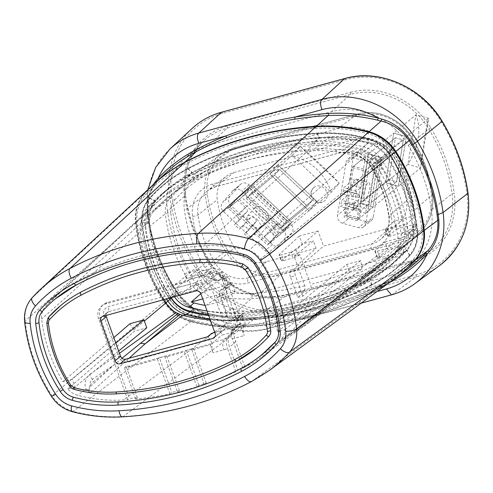 <?xml version="1.0" encoding="UTF-8"?>
<svg xmlns="http://www.w3.org/2000/svg" width="493" height="493" viewBox="0 0 493 493"><rect width="100%" height="100%" fill="white"/><g stroke="black" fill="none" stroke-linecap="round" stroke-linejoin="round"><path stroke-width="0.37" stroke-dasharray="2.46 1.85" d="M237.897 197.896L252.73 185.651L291.825 222.392L283.746 231.556L244.651 194.815L252.73 185.651L291.825 222.392L283.746 231.556L268.913 243.801L276.992 234.637L237.897 197.896L229.818 207.06L268.913 243.801M353.641 166.246L368.474 154.001L381.114 157.501L373.109 207.115L360.469 203.621L368.474 154.001L381.114 157.501L366.281 169.746L353.641 166.246L345.636 215.866L358.275 219.367L366.281 169.746M326.822 192.06A8.535 7.617 50.5 0 1 324.776 200.688A8.535 7.617 50.5 0 1 311.866 196.152A8.535 7.617 50.5 0 1 313.912 187.525A8.535 7.617 50.5 0 1 326.822 192.06M261.259 292.343L384.466 258.652A50.44 45.023 50.5 0 0 401.487 249.236A50.44 45.023 50.5 0 0 414.428 210.332A139.994 124.957 50.5 0 0 407.169 181.067A139.994 124.957 50.5 0 0 393.944 153.428A50.44 45.023 50.5 0 0 337.674 128.685L214.467 162.376A50.44 45.023 50.5 0 0 201.039 168.828A50.44 45.023 50.5 0 0 184.499 210.696A139.994 124.957 50.5 0 0 191.765 239.968A139.994 124.957 50.5 0 0 204.989 267.607A50.44 45.023 50.5 0 0 261.259 292.343L280.073 275.063A1.707 0.715 74.7 0 0 280.079 273.005A47.279 42.201 -129.5 0 1 227.341 249.815L225.424 251.036A48.986 43.723 -129.5 0 0 280.073 275.063L403.28 241.373A48.986 43.723 -129.5 0 0 419.814 232.228A48.986 43.723 -129.5 0 0 432.386 194.445A138.545 123.663 -129.5 0 0 425.194 165.482A138.545 123.663 -129.5 0 0 412.105 138.126A48.986 43.723 -129.5 0 0 357.462 114.099L234.255 147.789A48.986 43.723 -129.5 0 0 221.215 154.056A48.986 43.723 -129.5 0 0 205.15 194.717L184.499 210.696M167.484 211.257A68.78 61.391 -129.5 0 1 185.128 158.216A68.78 61.391 -129.5 0 1 208.342 145.367L331.549 111.677A68.78 61.391 -129.5 0 1 408.278 145.41A158.333 141.325 -129.5 0 1 423.234 176.673A158.333 141.325 -129.5 0 1 431.449 209.778A68.78 61.391 -129.5 0 1 408.894 266.867L429.064 252.102A70.234 62.685 50.5 0 1 410.373 261.08L287.166 294.771A70.234 62.685 50.5 0 1 208.822 260.322A159.787 142.625 50.5 0 1 193.724 228.777A159.787 142.625 50.5 0 1 185.436 195.364L167.484 211.257A158.333 141.325 -129.5 0 0 175.699 244.362A158.333 141.325 -129.5 0 0 190.655 275.618A68.78 61.391 -129.5 0 0 267.379 309.351L390.585 275.661A68.78 61.391 -129.5 0 0 408.894 266.867M389.069 282.736A386.635 345.1 -129.5 0 1 359.311 296.379C335.012 305.45 316.888 310.436 290.513 315.187A1.707 0.684 81 0 0 289.662 313.992A1.707 0.684 81 0 0 289.52 314.053C313.289 310.233 336.115 303.99 358.004 295.325A1.707 0.739 -111.7 0 1 358.091 295.282A1.707 0.739 -111.7 0 1 359.311 296.379L377.071 291.523M206.832 313.147A180.136 160.786 -129.5 0 0 256.003 317.671A1.707 0.647 -93.3 0 1 256.15 317.615C239.832 318.546 223.446 317.036 207.011 313.092A1.707 0.493 -76.4 0 0 206.826 313.147L203.073 312.18C191.993 308.71 183.088 301.802 176.358 291.455L173.524 286.988A171.65 153.212 -129.5 0 1 148.405 217.21L147.789 212.107C146.575 200.38 149.434 190.501 156.38 182.49L158.832 179.84M207.017 313.092A1.707 0.493 -76.4 0 1 207.208 314.257A181.837 162.308 -129.5 0 0 256.847 318.829A386.635 345.1 -129.5 0 0 290.513 315.187L263.311 322.632L268.223 328.572L292.836 310.621L416.043 276.93A87.298 77.919 -129.5 0 0 439.275 265.77M358.004 295.325A384.928 343.578 -129.5 0 0 387.899 281.608L375.555 290.654A384.029 342.783 50.5 0 1 243.961 326.637A179.236 159.985 50.5 0 1 191.278 321.19A42.706 38.121 50.5 0 1 164.477 301.42A170.701 152.368 50.5 0 1 136.074 222.516L147.789 212.107L147.641 211.774L148.239 216.852A172.316 153.81 -129.5 0 0 173.456 286.901L176.291 291.351C183.532 302.184 192.59 309.462 203.473 313.178L207.208 314.257A77.019 68.743 50.5 0 0 215.57 318.527A77.019 68.743 50.5 0 0 263.311 322.632M203.473 313.178L203.27 312.131L198.057 310.288L192.652 307.447L179.649 295.689L173.524 286.988M147.789 212.107L148.208 197.527L152.947 184.937M242.309 320.542A377.157 336.645 -129.5 0 0 371.549 285.207A172.365 153.853 -129.5 0 0 395.3 269.431A172.365 153.853 -129.5 0 0 409.695 255.682A35.841 31.99 -129.5 0 0 417.275 230.866A163.836 146.236 -129.5 0 0 390.012 155.141A35.841 31.99 -129.5 0 0 367.519 138.545A172.365 153.853 -129.5 0 0 316.863 133.307A377.157 336.645 -129.5 0 0 187.623 168.643A172.365 153.853 -129.5 0 0 163.873 184.425A172.365 153.853 -129.5 0 0 149.478 198.168A35.841 31.99 -129.5 0 0 141.892 222.984A163.836 146.236 -129.5 0 0 169.154 298.715A35.841 31.99 -129.5 0 0 191.648 315.304A172.365 153.853 -129.5 0 0 242.309 320.542L242.605 320.302A172.365 153.853 50.5 0 1 191.943 315.058A35.841 31.99 50.5 0 1 169.456 298.468A163.836 146.236 50.5 0 1 142.194 222.737A35.841 31.99 50.5 0 1 149.773 197.927A172.365 153.853 50.5 0 1 164.169 184.179A172.365 153.853 50.5 0 1 187.919 168.403A377.157 336.645 50.5 0 1 317.159 133.061A172.365 153.853 50.5 0 1 367.821 138.305A35.841 31.99 50.5 0 1 390.308 154.894A163.836 146.236 50.5 0 1 417.577 230.619A35.841 31.99 50.5 0 1 409.991 255.436A172.365 153.853 50.5 0 1 395.596 269.184A172.365 153.853 50.5 0 1 371.845 284.96A377.157 336.645 50.5 0 1 242.605 320.302L242.79 313.203A370.761 330.939 -129.5 0 0 369.836 278.465A165.968 148.14 -129.5 0 0 392.705 263.274A165.968 148.14 -129.5 0 0 406.565 250.031A29.438 26.277 -129.5 0 0 412.795 229.652A157.433 140.523 -129.5 0 0 386.592 156.879A29.438 26.277 -129.5 0 0 368.123 143.253A165.968 148.14 -129.5 0 0 319.341 138.206A370.761 330.939 -129.5 0 0 192.295 172.944A165.968 148.14 -129.5 0 0 169.426 188.135A165.968 148.14 -129.5 0 0 155.566 201.378A29.438 26.277 -129.5 0 0 149.336 221.758A157.433 140.523 -129.5 0 0 175.533 294.531A29.438 26.277 -129.5 0 0 194.008 308.156A165.968 148.14 -129.5 0 0 242.79 313.203L238.347 316.876A165.968 148.14 50.5 0 1 208.755 315.674M170.794 297.747A157.433 140.523 50.5 0 1 144.887 225.43A29.438 26.277 50.5 0 1 151.117 205.045A165.968 148.14 50.5 0 1 164.976 191.808A165.968 148.14 50.5 0 1 187.851 176.617L192.295 172.944L187.919 168.403L187.623 168.643M398.812 253.137L402.122 253.704A165.968 148.14 50.5 0 1 388.262 266.941A165.968 148.14 50.5 0 1 365.387 282.132A370.761 330.939 50.5 0 1 304.255 306.141A370.761 330.939 50.5 0 1 238.347 316.876L236.48 315.649A163.405 145.854 50.5 0 1 208.373 314.608M171.176 297.643A154.876 138.243 50.5 0 1 145.792 226.706A26.881 23.991 50.5 0 1 151.443 208.077A163.405 145.854 50.5 0 1 187.71 180.013A368.203 328.652 50.5 0 1 248.349 156.207A368.203 328.652 50.5 0 1 313.727 145.552A163.405 145.854 50.5 0 1 361.893 150.531A26.881 23.991 50.5 0 1 378.741 163.01A154.876 138.243 50.5 0 1 404.476 234.489A26.881 23.991 50.5 0 1 398.825 253.119A163.405 145.854 50.5 0 1 362.601 281.164A368.203 328.652 50.5 0 1 301.919 304.994A368.203 328.652 50.5 0 1 236.492 315.649M207.072 310.991A159.794 142.625 -129.5 0 0 235.894 312.192A364.586 325.423 -129.5 0 0 360.827 278.027A159.794 142.625 -129.5 0 0 386.586 260.193A159.794 142.625 -129.5 0 0 396.187 250.66A23.263 20.761 -129.5 0 0 401.111 234.551A151.259 135.008 -129.5 0 0 392.705 198.451A151.259 135.008 -129.5 0 0 375.937 164.637A23.263 20.761 -129.5 0 0 361.338 153.865A159.794 142.625 -129.5 0 0 314.374 149.009A364.586 325.423 -129.5 0 0 189.448 183.168A159.794 142.625 -129.5 0 0 171.287 194.729A159.794 142.625 -129.5 0 0 154.087 210.542A23.263 20.761 -129.5 0 0 149.163 226.651A151.259 135.008 -129.5 0 0 157.569 262.751A151.259 135.008 -129.5 0 0 174.331 296.564A23.263 20.761 -129.5 0 0 174.454 296.749M316.863 133.307L317.159 133.061L319.341 138.206L314.891 141.873A165.968 148.14 50.5 0 1 363.674 146.92A29.438 26.277 50.5 0 1 382.149 160.552A157.433 140.523 50.5 0 1 408.346 233.325A29.438 26.277 50.5 0 1 402.115 253.704L406.565 250.031L409.991 255.436L409.695 255.682M187.845 176.617A370.761 330.939 50.5 0 1 248.977 152.608A370.761 330.939 50.5 0 1 314.891 141.879M297.821 297.39A364.179 325.066 50.5 0 0 302.819 296.17L310.467 289.594C311.299 288.59 311.329 286.864 310.565 284.418L304.508 267.6L304.606 262.418L323.525 246.136L389.618 228.062A28.545 25.482 50.5 0 0 398.923 223.027L381.114 238.926A29.469 26.308 -129.5 0 0 389.014 215.897A119.029 106.242 -129.5 0 0 382.839 191.007A119.029 106.242 -129.5 0 0 371.593 167.509A29.469 26.308 -129.5 0 0 338.716 153.052L215.509 186.742A29.469 26.308 -129.5 0 0 207.3 190.785A29.469 26.308 -129.5 0 0 198.001 214.979A119.029 106.242 -129.5 0 0 204.176 239.863A119.029 106.242 -129.5 0 0 215.416 263.361A29.469 26.308 -129.5 0 0 248.299 277.818L298.746 264.02L316.05 248.176L313.443 240.935L294.105 256.181L297.575 265.813L290.482 271.846L295.553 270.454C294.697 271.446 294.66 273.177 295.43 275.655L290.488 277.011L297.821 297.39L304.81 290.975A363.809 324.733 50.5 0 1 251.227 298.69A159.017 141.935 50.5 0 1 218.454 296.866C219.028 296.324 222.904 295.017 230.083 292.959L235.253 291.542L224.21 299.781L218.991 301.938L216.538 295.128L221.708 292.836L224.21 299.781M302.819 296.17L295.43 275.655M294.105 256.181L299.83 254.616L303.3 264.242L295.553 270.454M299.83 254.616L298.228 255.805L293.008 257.962L290.925 252.176L296.096 249.883L318.071 230.977L323.525 246.136M290.488 277.011C289.705 274.533 289.705 272.814 290.482 271.846M304.81 290.975L304.779 285.829L298.776 269.166L298.746 264.02M218.454 296.866L205.747 305.555L218.991 301.938M216.538 295.128L202.722 298.906M235.253 291.542L232.406 283.629L206 290.987L200.824 293.662M232.406 283.629L221.708 292.836M205.747 305.555A159.541 142.403 50.5 0 1 205.07 305.432M197.995 291.006A22.487 20.071 50.5 0 1 192.116 285.817L180.863 294.105A23.011 20.54 50.5 0 1 179.569 292.281A151.006 134.786 50.5 0 1 176.777 287.813L187.383 278.631A150.482 134.318 50.5 0 1 173.702 249.803A150.482 134.318 50.5 0 1 165.34 213.888A22.487 20.071 50.5 0 1 170.097 198.322A159.017 141.935 50.5 0 1 187.217 182.589A159.017 141.935 50.5 0 1 205.285 171.083A363.809 324.733 50.5 0 1 329.953 136.992A159.017 141.935 50.5 0 1 376.689 141.83A22.487 20.071 50.5 0 1 390.801 152.238A150.482 134.318 50.5 0 1 407.477 185.879A150.482 134.318 50.5 0 1 415.143 216.353L415.389 215.952C411.994 193.201 403.896 171.86 391.091 151.918L375.937 164.637M180.863 294.105L198.057 289.403L195.629 282.655L176.777 287.813M192.116 285.817L197.736 283.549L214.319 279.013L203.276 287.246L198.057 289.403M195.629 282.655L200.799 280.363L203.276 287.246M214.319 279.013L211.491 271.162L192.634 276.32L187.383 278.631M211.491 271.162L200.799 280.363M402.689 244.226A23.011 20.54 50.5 0 1 401.049 246.321A159.541 142.403 50.5 0 1 393.137 254.314L401.598 246.79C402.608 246.124 399.718 246.673 392.933 248.429L387.763 249.84L384.916 241.927L375.136 250.882C374.514 251.584 375.284 251.67 377.441 251.128L402.689 244.226L412.894 235.056L415.969 224.605C416.64 223.988 415.753 223.988 413.313 224.598L396.729 229.134L393.907 221.283L412.764 216.125C414.983 215.57 415.778 215.644 415.143 216.353L406.682 224.05A150.932 134.718 50.5 0 1 407.335 229.165A22.937 20.472 50.5 0 1 407.464 231.402L390.302 236.092C388.151 236.64 387.399 236.603 388.046 235.981L385.52 228.955L385.279 229.387M384.916 241.927L410.872 234.964C412.733 234.668 413.368 234.742 412.77 235.192A22.487 20.071 50.5 0 0 415.969 224.605L407.464 231.402M304.508 267.6L371.469 249.285A33.74 30.116 -129.5 0 0 391.51 216.969A123.293 110.05 -129.5 0 0 373.466 166.85A33.74 30.116 -129.5 0 0 335.832 150.303L212.625 183.988A33.74 30.116 -129.5 0 0 192.584 216.31A123.293 110.05 -129.5 0 0 210.628 266.43A4.264 0.308 -31.3 0 0 215.416 263.361L234.563 247.751A28.545 25.482 50.5 0 0 266.411 261.752L316.05 248.176M234.563 247.751A118.104 105.416 50.5 0 1 223.409 224.432A118.104 105.416 50.5 0 1 217.277 199.739A28.545 25.482 50.5 0 1 226.287 176.309A28.545 25.482 50.5 0 1 234.237 172.396L357.443 138.706A28.545 25.482 50.5 0 1 389.291 152.707A118.104 105.416 50.5 0 1 400.445 176.026A118.104 105.416 50.5 0 1 406.577 200.719A28.545 25.482 50.5 0 1 398.923 223.027M318.071 230.977L299.38 236.085L302.227 243.998L313.443 240.935M290.697 223.951L249.119 184.881A6.828 6.095 -129.5 0 0 240.738 184.197A6.828 6.095 -129.5 0 0 240.116 184.795L230.015 196.251A6.828 6.095 -129.5 0 0 230.94 205.501L272.518 244.571A6.828 6.095 -129.5 0 0 280.905 245.255A6.828 6.095 -129.5 0 0 281.521 244.657L291.622 233.201A6.828 6.095 -129.5 0 0 290.697 223.951L283.284 230.077A6.828 6.095 50.5 0 1 284.208 239.321L274.108 250.777A6.828 6.095 50.5 0 1 273.486 251.375A6.828 6.095 50.5 0 1 265.105 250.697L223.526 211.62A6.828 6.095 50.5 0 1 222.602 202.376L232.702 190.92A6.828 6.095 50.5 0 1 233.318 190.323A6.828 6.095 50.5 0 1 241.706 191.001L283.284 230.077M353.413 156.361L344.903 209.131A6.828 6.095 -129.5 0 0 350.203 217.179L366.003 221.554A6.828 6.095 -129.5 0 0 371.365 220.519A6.828 6.095 -129.5 0 0 373.337 217L381.847 164.231A6.828 6.095 -129.5 0 0 376.547 156.182L360.747 151.807A6.828 6.095 -129.5 0 0 355.385 152.848A6.828 6.095 -129.5 0 0 353.413 156.361L345.994 162.487A6.828 6.095 50.5 0 1 347.972 158.968A6.828 6.095 50.5 0 1 353.333 157.933L369.128 162.308A6.828 6.095 50.5 0 1 374.433 170.356L365.917 223.126A6.828 6.095 50.5 0 1 363.945 226.638A6.828 6.095 50.5 0 1 358.584 227.68L342.789 223.304A6.828 6.095 50.5 0 1 337.483 215.256L345.994 162.487M299.38 236.085L279.291 254.48L279.05 254.912L281.164 260.785M279.291 254.48C278.668 255.183 279.439 255.269 281.595 254.727L283.678 260.514C281.521 261.062 280.77 261.025 281.423 260.403L279.291 254.48M290.925 252.176L281.595 254.727M281.164 260.779L302.227 243.998M283.678 260.514L293.008 257.962M303.3 264.242L297.575 265.813M229.818 207.06L269.868 173.998L308.963 210.733L331.216 192.369L339.301 183.205L317.048 201.569L308.963 210.733L269.868 173.998L277.947 164.835L317.048 201.569L308.963 210.733L283.746 231.556L244.651 194.815L252.73 185.651L277.947 164.835L317.048 201.569L276.992 234.637M358.275 219.367L398.332 186.299L406.337 136.678L381.114 157.501L373.109 207.115L360.469 203.621L345.636 215.866M393.907 221.283L385.52 228.955C384.897 229.664 385.668 229.744 387.825 229.208L406.682 224.05M385.273 229.381L387.788 236.363L396.729 229.134M375.136 250.882L374.896 251.307L377.379 258.209L377.638 257.827L375.136 250.882M393.137 254.314L379.893 257.938C377.737 258.486 376.985 258.449 377.638 257.827L387.763 249.84M363.477 200.337L371.377 202.524L396.594 181.707L388.7 179.52L395.429 137.775L403.329 139.963L396.594 181.707L368.407 204.971L375.142 163.232L367.242 161.045L395.429 137.775L370.212 158.592L363.477 200.337L388.7 179.52L360.512 202.789L367.242 161.045M360.469 203.621L368.474 154.001L393.697 133.184L385.692 182.798L398.332 186.299L385.692 182.798L393.697 133.184L415.95 114.814L407.945 164.434L360.469 203.621M371.377 202.524L378.106 160.78L370.212 158.592M406.337 136.678L393.697 133.184L406.337 136.678L398.332 186.299L420.584 167.928L428.59 118.314L415.95 114.814C421.564 129.221 418.896 145.762 407.945 164.434L420.584 167.928C422.988 146.896 425.656 130.355 428.59 118.314L406.337 136.678M378.106 160.78L403.329 139.963L395.429 137.775L388.7 179.52L396.594 181.707L403.329 139.963L375.142 163.232M282.156 226.922L287.209 221.191L312.426 200.374L279.537 169.463L274.49 175.194L307.379 206.099L312.426 200.374L284.239 223.643L251.35 192.732L246.303 198.463L274.49 175.194L249.267 196.011L282.156 226.922L307.379 206.099L279.192 229.368L246.303 198.463M287.209 221.191L254.32 190.286L249.267 196.011M254.32 190.286L279.537 169.463L274.49 175.194L307.379 206.099L312.426 200.374L279.537 169.463L251.35 192.732M366.965 205.365L365.695 213.241L370.144 209.568L378.149 159.948L365.51 156.447L357.505 206.068L353.056 209.741L354.325 201.865L348.391 206.764L361.03 210.264L366.965 205.365L354.325 201.865M362.953 182.392L364.795 170.972L352.156 167.472L350.313 178.891L362.953 182.392A4.264 1.189 105.5 0 1 360.833 187.556L356.384 191.229L355.367 197.527L342.727 194.026L346.289 191.087A3.414 0.949 -74.5 0 1 346.69 190.951L359.329 194.452A3.414 0.949 105.5 0 1 359.607 196.756A3.414 0.949 105.5 0 1 357.912 200.891L354.35 203.831L353.333 210.129L340.694 206.629L345.149 202.956A4.264 1.189 -74.5 0 1 345.648 202.783L358.288 206.284A4.264 1.189 105.5 0 1 358.633 209.168L356.79 220.587L359.761 218.14L361.03 210.264M358.288 206.284A4.264 1.189 105.5 0 0 357.782 206.456L353.333 210.129M359.329 194.452A3.414 0.949 105.5 0 0 358.929 194.587L355.367 197.527M364.795 170.972L378.149 159.948M363.76 193.33A8.535 2.373 105.5 0 0 364.45 199.104A8.535 2.373 105.5 0 0 369.695 188.431A8.535 2.373 105.5 0 0 369.004 182.656A8.535 2.373 105.5 0 0 363.76 193.33M370.144 209.568L357.505 206.068M368.407 204.971L360.512 202.789M352.156 167.472L365.51 156.447M350.313 178.891A4.264 1.189 -74.5 0 1 348.194 184.055L343.744 187.728L342.727 194.026M356.384 191.229L343.744 187.728M346.69 190.951A3.414 0.949 -74.5 0 1 346.967 193.262A3.414 0.949 -74.5 0 1 345.273 197.391L341.711 200.331L340.694 206.629M354.35 203.831L341.711 200.331M345.648 202.783A4.264 1.189 -74.5 0 1 345.994 205.667L344.151 217.093L356.79 220.587M359.761 218.14L347.121 214.64L344.151 217.093M347.121 214.64L348.391 206.764M365.695 213.241L353.056 209.741M357.055 184.93A8.535 2.373 -74.5 0 1 351.811 195.604A8.535 2.373 -74.5 0 1 351.121 189.83A8.535 2.373 -74.5 0 1 356.365 179.156A8.535 2.373 -74.5 0 1 357.055 184.93M278.2 222.682L284.406 228.512L288.861 224.839L249.766 188.098L241.681 197.262L280.776 234.002L276.326 237.675L270.121 231.846L264.186 236.745L272.265 227.581L278.2 222.682L270.121 231.846M245.409 207.578L236.412 199.123L228.333 208.286L237.33 216.741L245.409 207.578A4.264 1.904 41.4 0 1 247.129 211.62A4.264 1.904 41.4 0 1 247.03 211.719L242.581 215.392L247.541 220.057L239.462 229.22L243.024 226.281A3.414 1.522 -138.6 0 1 246.691 227.637A3.414 1.522 -138.6 0 1 248.065 230.872L256.144 221.708A3.414 1.522 41.4 0 1 256.07 221.782L252.508 224.722L257.469 229.387L261.925 225.714A4.264 1.904 41.4 0 1 266.51 227.402L275.507 235.864L278.471 233.411L272.265 227.581M256.144 221.708A3.414 1.522 41.4 0 0 254.77 218.473A3.414 1.522 41.4 0 0 251.103 217.117L247.541 220.057M236.412 199.123L249.766 188.098M258.924 215.04A8.535 3.808 41.4 0 0 268.297 218.233A8.535 3.808 41.4 0 0 264.858 210.141A8.535 3.808 41.4 0 0 255.491 206.949A8.535 3.808 41.4 0 0 258.924 215.04M288.861 224.839L280.776 234.002M284.239 223.643L279.192 229.368M228.333 208.286L241.681 197.262M237.33 216.741A4.264 1.904 -138.6 0 1 239.05 220.79A4.264 1.904 -138.6 0 1 238.951 220.882L234.502 224.555L239.462 229.22M242.581 215.392L234.502 224.555M248.065 230.872A3.414 1.522 -138.6 0 1 247.985 230.946L244.429 233.885L249.39 238.55L253.846 234.878A4.264 1.904 -138.6 0 1 258.431 236.566L267.428 245.027L275.507 235.864M252.508 224.722L244.429 233.885M257.469 229.387L249.39 238.55M278.471 233.411L270.392 242.574L267.428 245.027M270.392 242.574L264.186 236.745M284.406 228.512L276.326 237.675M256.779 219.305A8.535 3.808 -138.6 0 1 260.212 227.402A8.535 3.808 -138.6 0 1 250.845 224.204A8.535 3.808 -138.6 0 1 247.412 216.113A8.535 3.808 -138.6 0 1 256.779 219.305M277.947 164.835L269.868 173.998L292.121 155.628L331.216 192.369C324.93 173.709 311.896 161.464 292.121 155.628L300.206 146.464C314.516 158.493 327.549 170.744 339.301 183.205L300.206 146.464L277.947 164.835M153.286 184.622A179.193 159.948 -129.5 0 0 144.566 193.453A42.663 38.084 -129.5 0 0 135.532 222.99A170.658 152.331 -129.5 0 0 145.016 263.724A170.658 152.331 -129.5 0 0 163.935 301.876A42.663 38.084 -129.5 0 0 190.705 321.627A179.193 159.948 -129.5 0 0 243.376 327.075A383.985 342.74 -129.5 0 0 374.951 291.092A179.193 159.948 -129.5 0 0 393.1 279.784M371.26 284.88A376.732 336.269 50.5 0 1 309.222 309.234A376.732 336.269 50.5 0 1 242.328 320.136A171.94 153.471 50.5 0 1 191.66 314.898A35.416 31.607 50.5 0 1 169.463 298.481A163.411 145.86 50.5 0 1 142.292 223.033A35.416 31.607 50.5 0 1 149.755 198.5A171.94 153.471 50.5 0 1 187.913 168.976A376.732 336.269 50.5 0 1 249.951 144.615A376.732 336.269 50.5 0 1 316.845 133.72A171.94 153.471 50.5 0 1 367.513 138.958A35.416 31.607 50.5 0 1 389.716 155.375A163.411 145.86 50.5 0 1 416.875 230.816A35.416 31.607 50.5 0 1 409.418 255.349A171.94 153.471 50.5 0 1 371.26 284.874M142.292 223.015L149.237 221.511A29.863 26.659 50.5 0 1 155.56 200.83A166.394 148.522 50.5 0 1 169.45 187.562A166.394 148.522 50.5 0 1 192.381 172.328A371.186 331.314 50.5 0 1 253.587 148.294A371.186 331.314 50.5 0 1 319.575 137.547A166.394 148.522 50.5 0 1 368.481 142.613A29.863 26.659 50.5 0 1 387.221 156.435A157.859 140.906 50.5 0 1 413.491 229.399A29.863 26.659 50.5 0 1 407.175 250.08A166.394 148.522 50.5 0 1 393.278 263.354A166.394 148.522 50.5 0 1 370.348 278.582A371.186 331.314 50.5 0 1 309.148 302.622A371.186 331.314 50.5 0 1 243.16 313.363A166.394 148.522 50.5 0 1 194.248 308.304A29.863 26.659 50.5 0 1 175.508 294.475A157.859 140.906 50.5 0 1 149.243 221.511M209.969 319.051A166.394 148.522 -129.5 0 0 235.444 319.729A371.186 331.314 -129.5 0 0 247.88 318.774A371.186 331.314 -129.5 0 0 362.638 284.948A166.394 148.522 -129.5 0 0 385.563 269.72A166.394 148.522 -129.5 0 0 399.459 256.446A29.863 26.659 -129.5 0 0 405.776 235.771A157.859 140.906 -129.5 0 0 379.511 162.801A29.863 26.659 -129.5 0 0 360.765 148.978A166.394 148.522 -129.5 0 0 311.859 143.919A371.186 331.314 -129.5 0 0 184.665 178.694A166.394 148.522 -129.5 0 0 161.741 193.928A166.394 148.522 -129.5 0 0 147.845 207.202A29.863 26.659 -129.5 0 0 142.452 216.889A29.863 26.659 -129.5 0 0 141.528 227.877A157.859 140.906 -129.5 0 0 166.56 298.906M409.406 255.362L407.175 250.08L399.459 256.446L392.582 257.814L394.166 255.849L352.741 287.049L392.582 257.814A163.047 145.534 50.5 0 1 373.016 275.458A163.047 145.534 50.5 0 1 356.501 285.749A367.84 328.326 50.5 0 1 242.784 319.261A367.84 328.326 50.5 0 1 230.459 320.21A163.047 145.534 50.5 0 1 210.314 320M118.659 351.022L74.991 387.067L67.824 389.026A18.543 16.552 -129.5 0 0 77.728 395.294A155.067 138.416 -129.5 0 0 123.299 400.014A359.865 321.208 -129.5 0 0 127.693 399.724L129.437 398.443A359.989 321.325 -129.5 0 0 137.405 397.765L135.667 399.053A359.865 321.208 -129.5 0 0 169.9 393.802L171.872 392.348A360.007 321.337 -129.5 0 0 179.477 390.641L177.505 392.095A359.865 321.208 -129.5 0 0 196.935 386.783L198.919 385.323A360.007 321.337 -129.5 0 0 206.271 382.938L204.293 384.398A359.865 321.208 -129.5 0 0 235.839 371.66L237.823 370.2A360.007 321.337 -129.5 0 0 244.805 366.786L242.821 368.246A359.865 321.208 -129.5 0 0 246.611 366.293A155.067 138.416 -129.5 0 0 262.313 356.507A155.067 138.416 -129.5 0 0 280.924 339.739A18.543 16.552 -129.5 0 0 284.948 329.657L277.781 331.616L274.928 323.704L284.116 321.19A146.538 130.799 -129.5 0 0 276.709 291.918A146.538 130.799 -129.5 0 0 260.477 259.17M196.935 386.783L184.394 351.934L164.958 357.252L177.505 392.095M179.477 390.641L166.665 355.841L186.101 350.529L184.394 351.934M137.405 397.765L126.048 366.2A12.8 11.425 -129.5 0 0 130.029 365.861L166.665 355.841L164.958 357.252M206.271 382.938L193.576 348.483L211.891 343.473L210.468 339.517L128.605 361.899A8.535 7.617 50.5 0 1 118.277 356.032L104.035 316.463A8.535 7.617 50.5 0 1 108.657 306.504L190.52 284.116L189.096 280.16L187.389 281.571L184.542 273.652A8.535 3.568 -105.3 0 0 189.762 279.439L200.602 276.474A8.535 3.568 74.7 0 0 201.199 276.154L210.098 268.808L199.258 271.772L200.682 275.729L211.528 272.765A8.535 7.617 50.5 0 1 221.85 278.631L236.098 318.207A8.535 7.617 50.5 0 1 231.47 328.165L211.787 333.293M127.693 399.724L98.588 318.891L100.295 317.48A12.8 11.425 -129.5 0 1 103.364 304.545A12.8 11.425 -129.5 0 1 107.234 302.542L189.096 280.16M100.295 317.48L129.437 398.443M211.891 343.473L210.184 344.884L191.869 349.888L193.576 348.483L186.323 350.344L193.798 348.298M207.559 336.787L210.468 339.517M214.8 332.467L231.47 328.165M48.671 317.017A8.128 7.253 -129.5 0 0 46.958 322.644A136.123 121.5 -129.5 0 0 69.612 385.563L74.708 389.322A144.652 129.117 -129.5 0 0 117.223 393.722A349.445 311.909 -129.5 0 0 236.967 360.981M76.249 284.972A153.187 136.734 50.5 0 1 76.433 284.874A357.98 319.526 50.5 0 1 199.098 251.331A153.187 136.734 50.5 0 1 244.121 255.99A16.663 14.87 50.5 0 1 254.579 263.706A144.652 129.117 50.5 0 1 278.65 330.569A16.663 14.87 50.5 0 1 275.125 342.105A153.187 136.734 50.5 0 1 275.026 342.21M190.52 284.116L190.464 289.299L194.692 285.811L205.532 282.846A4.264 3.808 50.5 0 1 210.696 285.78L224.944 325.349A4.264 3.808 50.5 0 1 223.921 329.663A4.264 3.808 50.5 0 1 222.626 330.328L215.028 336.602M190.464 289.299L108.602 311.681L108.657 306.504M106.032 315.458A4.264 3.808 50.5 0 1 107.308 312.352A4.264 3.808 50.5 0 1 108.602 311.681L103.037 316.278M194.692 285.811L200.682 275.729M199.258 271.772L190.36 279.118A8.535 3.568 -105.3 0 1 189.762 279.439M244.318 325.22L236.098 327.463L240.547 323.79L245.508 324.24L244.318 325.22A8.535 3.568 74.7 0 0 244.201 335.579L238.501 319.754L234.015 320.98L227.31 316.87L226.657 312.661L232.591 307.761L236.868 319.63L239.832 317.184A12.8 11.425 -129.5 0 1 236.769 330.119A12.8 11.425 -129.5 0 1 232.893 332.122L222.053 335.086L220.63 331.13M239.832 317.184L225.591 277.614A12.8 11.425 -129.5 0 0 210.098 268.808M210.184 344.884L213.038 352.797A8.535 3.568 -105.3 0 1 213.155 342.432L222.053 335.086M235.839 371.66L227.47 348.409A21.335 19.042 50.5 0 1 223.877 349.833L213.038 352.797M191.869 349.888L204.293 384.398M186.323 350.344L198.919 385.323M244.805 366.786L235.592 341.218L234.378 337.039L233.214 329.158L233.183 330.674A12.8 11.425 50.5 0 1 232.604 332.214A12.8 11.425 50.5 0 1 229.793 335.875A12.8 11.425 50.5 0 1 229.418 336.177L227.489 337.767C225.874 339.615 225.868 343.165 227.47 348.409M229.418 336.177C227.803 338.149 227.797 341.698 229.399 346.819L237.823 370.206M236.868 319.63L238.076 326.631L239.068 324.215L240.547 323.79M242.815 368.246L232.24 338.851A8.535 3.568 -105.3 0 1 231.254 330.772L233.214 329.158L229.793 335.875L236.769 330.119M45.627 306.141L145.792 213.198A163.047 145.534 50.5 0 1 153.73 205.168A163.047 145.534 50.5 0 1 181.874 185.269A367.84 328.326 50.5 0 1 307.922 150.803A163.047 145.534 50.5 0 1 355.841 155.763A26.517 23.67 -129.5 0 1 372.486 168.039L260.47 259.164A18.543 16.552 -129.5 0 0 248.829 250.573A155.067 138.416 -129.5 0 0 203.252 245.859A359.865 321.208 -129.5 0 0 79.94 279.58A155.067 138.416 -129.5 0 0 53.17 298.499A155.067 138.416 -129.5 0 0 45.633 306.135A18.543 16.552 -129.5 0 0 41.702 318.983A146.538 130.799 -129.5 0 0 49.842 353.956A146.538 130.799 -129.5 0 0 62.956 381.662L72.144 379.154L74.991 387.067M232.591 307.761C234.933 313.055 237.386 315.828 239.949 316.081L234.015 320.98L222.62 289.323L227.107 288.097L221.406 272.265A8.535 3.568 74.7 0 0 226.626 278.046A8.535 3.568 74.7 0 0 227.224 277.732L228.413 276.752L231.26 284.664L228.555 284.424L227.076 284.843L226.897 291.93L220.963 296.829L226.657 312.661M98.588 318.891A12.8 11.425 50.5 0 1 101.657 305.956A12.8 11.425 50.5 0 1 105.527 303.953L187.389 281.571M119.485 353.315L89.424 374.705C85.301 378.667 84.093 383.48 85.8 389.125L90.201 393.204L129.018 358.263M67.824 389.026L134.571 331.136L146.791 327.796M129.918 323.716A151.943 135.624 -129.5 0 0 133.751 329.946A23.947 21.378 -129.5 0 0 134.571 331.136M163.805 299.658A154.512 137.917 50.5 0 1 148.769 268.438A154.512 137.917 50.5 0 1 140.185 231.556L41.702 318.983M113.834 337.631L62.956 381.662M115.806 343.11L72.144 379.154M149.767 198.488L155.56 200.83L147.845 207.202L145.792 213.198A26.517 23.67 -129.5 0 0 141.004 221.807A26.517 23.67 -129.5 0 0 140.185 231.556L141.528 227.877L149.237 221.511M121.993 358.288L113.852 364.98L92.364 379.32L93.306 381.939L113.852 364.98L89.424 387.412L89.153 389.858L90.201 393.204M89.424 387.412L90.034 385.655C89.769 382.759 90.533 380.651 92.327 379.345L89.424 374.705M90.034 385.655A51.931 8.732 160.2 0 1 93.276 381.97L93.306 381.939M389.704 155.357L387.221 156.435L372.486 168.039A154.512 137.917 50.5 0 1 389.612 202.58A154.512 137.917 50.5 0 1 398.196 239.456L361.696 267.619A151.943 135.624 -129.5 0 0 360.759 260.594L346.733 264.433L274.928 323.704M284.116 321.19L360.759 260.594M346.733 264.433L349.58 272.346L277.781 331.616M349.58 272.346L361.807 268.999L284.948 329.657M304.428 317.344L305.21 322.477L327.537 307.188L373.959 270.577L281.411 340.903L289.582 333.385L304.428 317.344L307.983 314.602L396.15 252.447A26.517 23.67 -129.5 0 0 398.196 239.456L405.776 235.771L413.491 229.399L416.881 230.841M361.807 268.999A23.947 21.378 -129.5 0 0 361.696 267.619M394.166 255.849L395.959 253.889L396.15 252.447M373.959 270.577L395.959 253.889M356.026 284.412L354.547 285.379M327.537 307.188L309.099 322.41L308.267 320.099L307.983 314.602M305.21 322.477L301.389 327.814L289.188 335.141L289.582 333.385L280.924 339.732M309.099 322.41A52.135 8.769 160.2 0 1 308.224 323.161A52.135 8.769 160.2 0 1 301.389 327.814M328.147 306.689L296.238 330.815M281.411 340.903L289.188 335.141M228.413 276.752L223.452 276.308L218.701 272.82L222.62 280.061L226.897 291.93M221.406 272.265L213.186 274.515A8.535 0.992 127 0 0 211.01 278.878A8.535 0.992 127 0 0 211.879 278.453A8.535 7.617 -129.5 0 0 219.003 279.981L227.224 277.732M245.508 324.24L242.655 316.321L238.501 319.754M239.949 316.081L242.655 316.321M236.098 327.463L231.254 330.772M228.555 284.424L222.62 289.323L220.254 290.482L219.194 294.321L220.963 296.829M231.26 284.664L227.107 288.097M135.667 399.053L124.341 367.612L126.048 366.2M169.9 393.802L157.477 359.292L128.322 367.267A12.8 11.425 50.5 0 1 124.341 367.612M157.477 359.292L159.405 357.702L171.872 392.348M159.405 357.702L166.887 355.656M227.341 249.815A136.838 122.141 -129.5 0 1 207.313 194.193A47.279 42.201 -129.5 0 1 235.401 148.898L358.608 115.208A47.279 42.201 -129.5 0 1 411.353 138.397L393.944 153.428M411.353 138.397A136.838 122.141 -129.5 0 1 431.375 194.02A47.279 42.201 -129.5 0 1 403.286 239.315L280.086 273.005M235.401 148.898A1.707 0.715 74.7 0 0 234.36 147.74A1.707 0.715 74.7 0 0 234.255 147.789L214.467 162.376M337.674 128.685L357.462 114.099A1.707 0.715 -105.3 0 1 357.561 114.049A1.707 0.715 -105.3 0 1 358.608 115.208M431.375 194.02A1.707 0.438 172 0 1 432.472 194.273A1.707 0.438 172 0 1 432.386 194.445L414.428 210.332M403.286 239.315A1.707 0.715 -105.3 0 1 403.28 241.373L384.466 258.652M207.313 194.193A1.707 0.438 -8 0 0 205.15 194.717A138.545 123.663 -129.5 0 0 212.335 223.686A138.545 123.663 -129.5 0 0 225.424 251.036L204.989 267.607M208.342 145.367L227.156 128.088L350.363 94.397L331.549 111.677M411.519 262.184L288.319 295.874A71.935 64.213 50.5 0 1 208.064 260.587A161.494 144.147 50.5 0 1 184.431 194.945A1.707 0.438 172 0 1 185.528 195.197A1.707 0.438 172 0 1 185.436 195.364A70.234 62.685 50.5 0 1 203.455 141.201A70.234 62.685 50.5 0 1 227.156 128.088A1.707 0.715 74.7 0 0 227.168 126.029L350.375 92.339A1.707 0.715 -105.3 0 1 350.363 94.397A70.234 62.685 50.5 0 1 428.713 128.846A159.787 142.625 50.5 0 1 443.811 160.391A159.787 142.625 50.5 0 1 452.099 193.798A70.234 62.685 50.5 0 1 429.064 252.102C423.475 256.181 417.281 259.158 410.478 261.031A1.707 0.715 -105.3 0 1 411.519 262.184A71.935 64.213 50.5 0 0 454.263 193.268A1.707 0.438 -8 0 0 452.099 193.798L431.449 209.778M171.761 195.357A175.144 156.33 -129.5 0 0 197.391 266.559A85.591 76.397 -129.5 0 0 292.873 308.538L416.08 274.847A85.591 76.397 -129.5 0 0 466.926 192.855A175.144 156.33 -129.5 0 0 441.297 121.654A85.591 76.397 -129.5 0 0 345.815 79.675L222.608 113.365A85.591 76.397 -129.5 0 0 171.761 195.357A1.707 0.438 -8 0 0 169.586 195.9A1.707 0.438 -8 0 0 169.567 195.912A176.851 157.852 -129.5 0 0 178.743 232.887A176.851 157.852 -129.5 0 0 195.45 267.804A87.298 77.919 -129.5 0 0 292.836 310.621A1.707 0.715 74.7 0 0 292.848 310.608A1.707 0.715 74.7 0 0 292.873 308.538M184.431 194.945A71.935 64.213 50.5 0 1 227.168 126.029M350.375 92.339A71.935 64.213 50.5 0 1 430.623 127.619A161.494 144.147 50.5 0 1 454.263 193.268M197.391 266.559L173.61 286.199A175.101 156.293 50.5 0 1 157.07 251.627A175.101 156.293 50.5 0 1 147.986 215.016L169.567 195.912A87.298 77.919 -129.5 0 1 191.968 128.593M222.608 113.365A1.707 0.715 74.7 0 0 221.721 112.207M344.773 78.516A1.707 0.715 -105.3 0 1 345.815 79.675M441.297 121.654L442.159 121.26M466.926 192.855A1.707 0.438 172 0 1 468.023 193.108M416.08 274.847A1.707 0.715 -105.3 0 1 416.055 276.918A1.707 0.715 -105.3 0 1 416.043 276.93L392.255 294.463L269.049 328.153A85.548 76.36 50.5 0 1 216.02 323.599A85.548 76.36 50.5 0 1 173.61 286.199L172.815 287.055C192.307 320.234 233.793 338.617 268.223 328.572L361.184 303.152M148.405 217.21A1.707 0.438 -8 0 0 148.492 217.037A1.707 0.438 -8 0 0 148.239 216.852L147.296 216.144L147.986 215.016A85.548 76.36 50.5 0 1 169.937 149.04M415.02 283.524A85.548 76.36 50.5 0 1 392.255 294.463L391.43 294.882M203.073 312.18L191.278 321.19A1.707 0.481 -75.2 0 1 191.093 321.245C208.687 325.879 226.256 327.697 243.807 326.699A1.707 0.647 -93.3 0 0 243.961 326.637L256.003 317.671A384.928 343.578 -129.5 0 0 289.52 314.053M389.304 282.563A1.707 0.758 -117.7 0 0 387.942 281.577L406.14 270.238A180.136 160.786 -129.5 0 1 387.899 281.608A1.707 0.758 -117.7 0 1 387.942 281.577L358.084 295.282C336.214 303.941 313.4 310.177 289.656 313.992L256.15 317.615A1.707 0.647 -93.3 0 1 256.847 318.829M153.557 184.37A179.236 159.985 50.5 0 0 145.108 192.942A1.707 0.764 42.2 0 0 145.09 192.966C137.923 201.162 134.885 211.072 135.982 222.682A1.707 0.456 -6.3 0 1 136.074 222.516A42.706 38.121 50.5 0 1 145.108 192.942L156.398 182.465L150.186 192.529L147.647 208.212L148.492 217.037C151.998 241.638 160.379 264.914 173.635 286.858L172.815 287.055C159.368 264.803 150.864 241.163 147.296 216.144L147.826 189.688M176.358 291.455L165.204 301.106A169 150.846 50.5 0 1 137.085 222.99A41.005 36.599 50.5 0 1 145.762 194.599A177.529 158.463 50.5 0 1 185.048 164.187A382.321 341.255 50.5 0 1 316.056 128.365A177.529 158.463 50.5 0 1 368.234 133.763A41.005 36.599 50.5 0 1 393.969 152.75A169 150.846 50.5 0 1 422.088 230.86A41.005 36.599 50.5 0 1 413.411 259.25A177.529 158.463 50.5 0 1 374.125 289.662A382.321 341.255 50.5 0 1 243.117 325.485A177.529 158.463 50.5 0 1 190.939 320.086A41.005 36.599 50.5 0 1 165.204 301.106M158.943 179.372A1.707 0.764 -136.4 0 1 158.851 179.828L156.398 182.465L156.417 181.714M158.851 179.828L165.13 173.628A180.136 160.786 -129.5 0 0 158.863 179.816M393.402 279.562A179.236 159.985 50.5 0 1 375.555 290.654A1.707 0.758 -117.7 0 1 375.512 290.685A1.707 0.758 -117.7 0 1 374.125 289.662M414.933 260.039A1.707 0.764 -137.8 0 1 413.411 259.25M137.085 222.99A1.707 0.456 -6.3 0 1 135.982 222.682C139.162 250.697 148.627 276.98 164.366 301.543C171.034 311.545 179.939 318.114 191.093 321.245A1.707 0.481 -75.2 0 1 190.939 320.086M393.704 279.346L375.512 290.685C334.907 311.859 291.006 323.87 243.807 326.699A1.707 0.647 -93.3 0 1 243.117 325.485M153.834 184.111L145.09 192.966A1.707 0.764 42.2 0 0 145.762 194.599M184.776 162.24A1.707 0.758 62.3 0 0 185.048 164.187M316.105 126.756A1.707 0.647 86.7 0 0 316.056 128.365M368.672 132.284A1.707 0.481 104.8 0 0 368.234 133.763M395.848 151.48L393.962 152.744M423.616 230.662A1.707 0.456 173.7 0 1 422.088 230.86M362.614 281.158L365.387 282.132L369.836 278.465L371.845 284.96L371.549 285.207M189.565 311.829L194.008 308.156L191.648 315.304M171.089 298.197L175.533 294.531L169.161 298.715M145.792 226.688L144.887 225.43L149.336 221.758L141.892 222.984M149.478 198.174L149.773 197.927L155.566 201.378L151.117 205.045L151.456 208.064M361.874 150.525L363.674 146.926L368.123 143.253L367.821 138.305L367.525 138.545M378.729 162.992L386.592 156.879L390.012 155.141M404.476 234.514L408.346 233.325L412.795 229.652L417.577 230.619L417.275 230.866M187.851 176.617L187.685 180.025M314.891 141.873L313.758 145.552M360.827 278.027L375.894 264.605A363.809 324.733 50.5 0 1 310.467 289.594M235.894 312.192L251.227 298.69A4.264 1.608 -93.3 0 0 252.022 293.409A154.747 138.126 50.5 0 1 230.083 292.959M296.096 249.883L298.228 255.805M304.779 285.829A359.545 320.925 50.5 0 1 252.022 293.409M174.331 296.564L179.569 292.281M201.68 292.91A22.487 20.071 50.5 0 1 199.591 291.93M149.163 226.644L165.34 213.888A4.264 1.14 -6.3 0 1 170.769 212.68A18.223 16.263 50.5 0 1 174.627 200.066A4.264 1.91 42.2 0 0 170.097 198.322L154.081 210.542M192.634 276.32A146.218 130.509 50.5 0 1 170.769 212.68M210.628 266.43A33.74 30.116 -129.5 0 0 248.262 282.976L298.776 269.166M210.357 289.656A154.747 138.126 50.5 0 1 206.536 288.701A18.223 16.263 50.5 0 1 197.736 283.549M174.627 200.066A154.747 138.126 50.5 0 1 208.872 173.561A359.545 320.925 50.5 0 1 332.072 139.87A154.747 138.126 50.5 0 1 377.558 144.572A18.223 16.263 50.5 0 1 388.995 153.009A146.218 130.509 50.5 0 1 412.764 216.125M413.313 224.598A18.223 16.263 50.5 0 1 409.467 233.214A154.747 138.126 50.5 0 1 406.959 235.9M392.933 248.429A154.747 138.126 50.5 0 1 375.222 259.719A359.545 320.925 50.5 0 1 310.565 284.418M371.469 249.285A4.264 1.787 -105.3 0 1 371.5 244.127L389.618 228.062M304.606 262.418L371.5 244.127A29.469 26.308 -129.5 0 0 381.114 238.926C387.264 233.207 389.815 225.677 388.767 216.335A4.264 1.091 172 0 1 389.014 215.897L406.577 200.719M266.411 261.752L248.299 277.818A4.264 1.787 74.7 0 0 248.262 282.976M192.584 216.31A4.264 1.091 -8 0 0 198.001 214.979L217.277 199.739M212.625 183.988A4.264 1.787 74.7 0 0 215.238 186.884A4.264 1.787 74.7 0 0 215.509 186.742L234.237 172.396M357.443 138.706L338.716 153.052A4.264 1.787 -105.3 0 1 338.438 153.194A4.264 1.787 -105.3 0 1 335.832 150.303M373.466 166.85A4.264 0.308 148.7 0 1 371.303 167.836A4.264 0.308 148.7 0 1 371.593 167.509L389.291 152.707M391.51 216.969A4.264 1.091 172 0 1 388.767 216.335C386.339 199.264 380.522 183.094 371.303 167.836C362.577 155.381 351.62 150.501 338.438 153.194L215.238 186.884L207.3 190.785L226.287 176.309M249.119 184.881L241.706 191.001M232.702 190.92L240.116 184.795M223.526 211.62L230.94 205.501M230.015 196.251L222.602 202.376M272.518 244.571L265.105 250.697M274.108 250.777L281.521 244.657M291.622 233.201L284.208 239.321M344.903 209.131L337.483 215.256M342.789 223.304L350.203 217.179M360.747 151.807L353.333 157.933M369.128 162.308L376.547 156.182M381.847 164.231L374.433 170.356M365.917 223.126L373.337 217M366.003 221.554L358.584 227.68M206.536 288.701A4.264 1.208 -75.2 0 1 206 290.987M208.872 173.561A4.264 1.892 62.3 0 0 205.408 171.003A4.264 1.892 62.3 0 0 205.285 171.083L189.448 183.168M314.374 149.009L329.953 136.992A4.264 1.608 86.7 0 1 330.341 136.832C345.944 135.951 361.548 137.559 377.163 141.676A4.264 1.208 104.8 0 0 376.689 141.83L361.338 153.865M332.072 139.87A4.264 1.608 86.7 0 0 330.341 136.832C285.583 139.519 243.943 150.907 205.408 171.003L187.217 182.589L171.287 194.729M377.558 144.578A4.264 1.208 104.8 0 0 377.163 141.676C382.999 143.315 387.64 146.729 391.091 151.918L388.989 153.009M387.825 229.208L390.302 236.092M401.111 234.551L407.335 229.165M396.187 250.66L401.049 246.321M377.441 251.128L379.893 257.938M386.586 260.193L401.598 246.79A159.017 141.935 50.5 0 1 401.53 246.851A159.017 141.935 50.5 0 1 375.894 264.605A4.264 1.892 -117.7 0 0 375.222 259.719M409.467 233.214A4.264 1.91 -137.8 0 1 410.872 234.964M208.064 260.587L190.655 275.618M288.319 295.874A1.707 0.715 74.7 0 0 287.271 294.715A1.707 0.715 74.7 0 0 287.166 294.771L267.379 309.351M390.585 275.661L410.373 261.08A1.707 0.715 -105.3 0 1 410.478 261.031L287.271 294.715C259.595 302.887 225.073 287.77 208.927 260.193C196.59 239.758 188.788 218.097 185.528 195.197C182.971 173.345 188.948 155.344 203.455 141.201L185.128 158.216M430.623 127.619L408.278 145.41M360.833 187.556L348.194 184.055M346.289 191.087L358.929 194.587M357.912 200.891L345.273 197.391M345.149 202.956L357.782 206.456M358.633 209.168L345.994 205.667M247.03 211.719L238.951 220.882M243.024 226.281L251.103 217.117M256.07 221.782L247.985 230.946M253.846 234.878L261.925 225.714M266.51 227.402L258.431 236.566M251.516 381.545A8.535 3.784 62.3 0 0 251.732 381.409A375.044 334.759 50.5 0 1 189.897 405.696A375.044 334.759 50.5 0 1 123.219 416.554A170.251 151.961 50.5 0 1 73.18 411.378A33.721 30.104 50.5 0 1 52.018 395.768A161.716 144.344 50.5 0 1 34.091 359.613A161.716 144.344 50.5 0 1 25.106 321.017A33.721 30.098 50.5 0 1 32.242 297.667L144.56 193.453M122.461 416.85A8.535 3.223 86.7 0 0 123.219 416.554L243.376 327.075M374.951 291.092L251.732 381.409A170.251 151.961 50.5 0 0 268.975 370.668M24.65 321.874A8.535 2.28 173.7 0 1 25.106 321.017L135.532 222.99M163.935 301.876L52.018 395.768A8.535 0.499 -32.9 0 0 51.457 396.384M72.249 411.661A8.535 2.41 104.8 0 0 73.18 411.378L190.705 321.627M371.291 284.862L370.348 278.582L362.638 284.948L356.501 285.749L246.611 366.293M242.297 320.136L243.16 313.363L235.444 319.729L230.459 320.21L214.634 331.999M213.531 332.818L123.299 400.014M128.605 361.899L125.697 359.169M211.528 272.765L205.532 282.846L195.739 290.925M104.035 316.463L106.285 316.66M120.532 356.236L118.277 356.032M200.904 293.859L210.696 285.78L221.85 278.631M227.489 337.767A12.8 11.425 50.5 0 1 223.995 339.467A8.535 3.568 74.7 0 0 223.877 349.833M232.893 332.122L223.995 339.467L213.155 342.432M233.183 330.674L238.076 326.631M235.592 341.218A21.335 19.042 50.5 0 1 229.399 346.819M232.24 338.851L244.201 335.579M184.542 273.652L195.382 270.688A21.335 19.042 50.5 0 1 213.186 274.515A8.535 3.568 -105.3 0 0 217.647 280.314A8.535 3.568 -105.3 0 0 218.399 280.295L226.626 278.046M187.882 168.988L192.381 172.328L184.665 178.694L181.874 185.269L79.94 279.58M316.876 133.714L319.575 137.547L311.859 143.919L307.922 150.803L203.252 245.859M169.469 298.493L175.508 294.475L171.059 298.154M191.678 314.898L194.248 308.304L189.879 311.909M89.153 389.858L85.8 389.125L77.728 395.294M133.751 329.946L144.363 321.042M367.495 138.952L368.481 142.613L360.765 148.978L355.841 155.763L248.829 250.573M107.234 302.542L105.527 303.953M190.36 279.118L201.199 276.154A12.8 11.425 50.5 0 1 210.363 277.454A12.8 11.425 50.5 0 1 211.879 278.453L218.701 272.82M195.382 270.688A8.535 3.568 74.7 0 0 200.602 276.474C201.957 275.248 205.427 276.055 211.01 278.878A8.535 8.535 0 0 0 218.399 280.295A8.535 3.568 -105.3 0 0 219.003 279.981L223.452 276.308M225.591 277.614L222.62 280.061M236.098 318.207L224.944 325.349L215.151 333.434M128.322 367.267L130.029 365.861M201.039 168.828L221.215 154.056L234.36 147.74L357.561 114.049C377.016 108.331 401 118.856 412.216 138.003C422.895 155.677 429.649 174.436 432.472 194.273C434.271 209.574 430.056 222.22 419.814 232.228L401.487 249.236M169.426 188.135L164.976 191.808M392.705 263.274L388.262 266.941M233.318 190.323L240.738 184.197M273.486 251.375L280.905 245.255M347.972 158.968L355.385 152.848M363.945 226.638L371.365 220.519M203.27 312.131L207.011 313.092M313.912 187.525A8.535 8.535 0 0 0 311.317 196.997A8.535 8.535 0 0 0 324.776 200.688M351.811 195.604L364.45 199.104M356.365 179.156L369.004 182.656M247.129 211.62L239.05 220.79M260.212 227.402L268.297 218.233M247.412 216.113L255.491 206.949M242.784 319.261L247.88 318.774M107.308 312.352L101.749 316.944M141.004 221.807L142.452 216.889M53.17 298.499L153.73 205.168M169.45 187.562L161.741 193.928M354.541 285.385L284.56 338.377M262.313 356.507L373.016 275.458M393.278 263.354L385.563 269.72M103.364 304.545L101.657 305.956M232.406 329.712L239.068 324.209M219.2 294.315L227.316 316.87M220.254 290.476L227.076 284.843M223.921 329.663L214.128 337.748"/><path stroke-width="0.74" d="M152.947 184.937L158.204 178.158A77.019 68.743 50.5 0 1 198.765 143.358C196.917 138.219 196.929 134.786 198.808 133.061L322.015 99.37L344.638 78.597L221.431 112.287A87.298 77.919 -129.5 0 0 191.968 128.593C200.423 120.785 210.289 115.325 221.567 112.207A1.707 0.715 74.7 0 0 221.443 112.275A1.707 0.715 74.7 0 0 221.431 112.287L198.808 133.061A85.548 76.36 50.5 0 0 169.937 149.04L191.968 128.593M226.114 137.929A1.707 0.739 68.3 0 0 225.973 135.92C250.352 126.775 268.482 121.789 294.765 117.106A1.707 0.684 -99 0 1 294.604 119.201C270.934 122.942 248.108 129.184 226.121 137.929A384.928 343.578 -129.5 0 0 196.226 151.647L184.776 162.24A384.029 342.783 50.5 0 1 316.364 126.257A179.236 159.985 50.5 0 1 369.047 131.711A42.706 38.121 50.5 0 1 395.848 151.48L409.178 140.634L411.963 145.139A171.65 153.212 -129.5 0 1 437.088 214.917L437.747 219.977C438.739 231.895 435.418 242.149 427.782 250.734L425.293 253.408A1.707 0.764 43.6 0 1 427.074 254.135A77.019 68.743 50.5 0 1 386.512 288.941L391.43 294.882C399.983 292.54 407.847 288.756 415.02 283.524L439.275 265.77A87.298 77.919 -129.5 0 0 467.9 193.305A176.851 157.852 -129.5 0 0 458.73 156.33A176.851 157.852 -129.5 0 0 442.018 121.414A87.298 77.919 -129.5 0 0 344.638 78.597A1.707 0.715 -105.3 0 1 344.65 78.584A1.707 0.715 -105.3 0 1 344.773 78.516C379.419 68.336 422.162 87.125 442.159 121.26L417.448 141.331A175.101 156.293 50.5 0 1 433.994 175.902A175.101 156.293 50.5 0 1 443.078 212.514L467.9 193.305A1.707 0.438 172 0 0 467.919 193.293A1.707 0.438 172 0 0 468.023 193.108C471.407 223.81 461.818 248.028 439.275 265.77M368.672 132.284A1.707 0.481 104.8 0 1 369.047 131.711L381.089 121.044L381.841 119.09L378.076 118.037A1.707 0.493 103.6 0 1 377.299 120.101L381.089 121.044C392.859 123.94 402.22 130.466 409.178 140.634L410.145 139.994L412.943 144.474L417.448 141.331A85.548 76.36 50.5 0 0 375.037 103.931A85.548 76.36 50.5 0 0 322.015 99.37C320.136 101.096 320.123 104.528 321.972 109.668L294.765 117.106A386.635 345.1 -129.5 0 1 328.437 113.47A1.707 0.647 86.7 0 1 328.128 115.578A384.928 343.578 -129.5 0 0 294.604 119.201M381.841 119.09C393.285 122.344 402.719 129.314 410.145 139.994M395.848 151.48A170.701 152.368 50.5 0 1 424.257 230.385L438.795 219.57C439.694 232.178 436.588 242.784 429.471 251.381L427.074 254.135A181.837 162.308 -129.5 0 1 389.328 282.6A1.707 0.758 -117.7 0 0 389.304 282.563M438.795 219.57L438.16 214.523A172.316 153.81 -129.5 0 0 412.943 144.474L411.963 145.139M208.755 315.674A165.968 148.14 50.5 0 1 189.565 311.822A29.438 26.277 50.5 0 1 171.089 298.197A157.433 140.523 50.5 0 1 170.794 297.747M208.373 314.608A163.405 145.854 50.5 0 1 188.375 310.664A26.881 23.991 50.5 0 1 171.533 298.185M171.089 298.197L171.539 298.21A154.876 138.243 50.5 0 1 171.176 297.643M174.454 296.749A23.263 20.761 -129.5 0 0 188.93 307.33A159.794 142.625 -129.5 0 0 207.072 310.991M202.722 298.906L191.29 302.03L200.824 293.662M205.07 305.432A159.541 142.403 50.5 0 1 194.008 302.93A23.011 20.54 50.5 0 1 191.29 302.03M315.797 126.775A383.985 342.74 -129.5 0 0 184.216 162.758A179.193 159.948 -129.5 0 0 153.286 184.622L40.531 289.28A170.251 151.961 50.5 0 1 69.92 268.506A375.044 334.759 50.5 0 1 131.76 244.22A375.044 334.759 50.5 0 1 198.432 233.362A170.251 151.961 50.5 0 1 248.472 238.544L368.462 132.229A179.193 159.948 -129.5 0 0 315.797 126.775L198.432 233.362A8.535 3.223 -93.3 0 0 196.873 243.906A161.722 144.35 50.5 0 1 244.411 248.829A25.192 22.481 50.4 0 1 260.218 260.483A153.187 136.734 50.5 0 1 285.706 331.29A25.192 22.487 50.4 0 1 280.375 348.736A161.722 144.35 50.5 0 1 244.59 376.436A366.515 327.142 50.5 0 1 184.154 400.174A366.515 327.142 50.5 0 1 118.998 410.78A161.722 144.35 50.5 0 1 71.46 405.862A25.192 22.493 50.5 0 1 55.66 394.203A153.187 136.734 50.5 0 1 30.165 323.396A25.192 22.481 50.5 0 1 35.496 305.95A161.722 144.35 50.5 0 1 71.282 278.249A366.515 327.142 50.5 0 1 131.717 254.517A366.515 327.142 50.5 0 1 196.873 243.906M244.405 248.823A8.535 2.41 -75.2 0 1 248.472 238.544A33.721 30.091 50.4 0 1 269.634 254.154A161.716 144.344 50.5 0 1 287.561 290.303A161.716 144.344 50.5 0 1 296.546 328.905A33.721 30.104 50.4 0 1 289.409 352.248A170.251 151.961 50.5 0 1 268.975 370.668L393.1 279.784A179.193 159.948 -129.5 0 0 414.607 260.403A42.663 38.084 -129.5 0 0 423.635 230.86A170.658 152.331 -129.5 0 0 414.157 190.132A170.658 152.331 -129.5 0 0 395.238 151.98A42.663 38.084 -129.5 0 0 368.462 132.229M106.032 315.458A4.264 3.808 50.5 0 0 106.285 316.66L120.532 356.236A4.264 3.808 50.5 0 0 125.697 359.169L207.559 336.787L211.787 333.293L214.8 332.467M120.132 363.76L212.834 338.414A4.264 3.808 -129.5 0 0 214.128 337.748A4.264 3.808 -129.5 0 0 215.151 333.434L200.904 293.859A4.264 3.808 -129.5 0 0 195.739 290.925L103.037 316.278A4.264 3.808 -129.5 0 0 101.749 316.944A4.264 3.808 -129.5 0 0 100.726 321.257L114.974 360.827A4.264 3.808 -129.5 0 0 120.132 363.76L125.697 359.169M74.172 387.689L70.678 385.113A133.56 119.214 50.5 0 1 48.45 323.371A5.571 4.973 50.5 0 1 49.627 319.526A142.095 126.83 50.5 0 1 81.074 295.184A346.887 309.629 50.5 0 1 138.268 272.715A346.887 309.629 50.5 0 1 199.942 262.677A142.095 126.83 50.5 0 1 241.706 267.003L245.2 269.579A133.56 119.214 50.5 0 1 267.422 331.321A5.571 4.973 50.5 0 1 266.251 335.16A142.095 126.83 50.5 0 1 234.797 359.508A346.887 309.629 50.5 0 1 177.603 381.97A346.887 309.629 50.5 0 1 115.935 392.009A142.095 126.83 50.5 0 1 74.172 387.689A2.557 0.721 104.8 0 0 74.394 389.427M275.026 342.21A153.187 136.734 50.5 0 1 262.331 354.319A153.187 136.734 50.5 0 1 241.225 368.345A357.98 319.526 50.5 0 1 118.554 401.881A153.187 136.734 50.5 0 1 73.531 397.229A16.663 14.87 50.5 0 1 63.079 389.513A144.652 129.117 50.5 0 1 39.009 322.65A16.663 14.87 50.5 0 1 42.534 311.114A153.187 136.734 50.5 0 1 55.321 298.9A153.187 136.734 50.5 0 1 76.249 284.972M234.797 359.508A2.557 1.134 62.3 0 0 236.88 361.036A2.557 1.134 62.3 0 0 236.967 360.981A144.652 129.117 -129.5 0 0 256.902 347.738A144.652 129.117 -129.5 0 0 268.981 336.201A8.128 7.253 -129.5 0 0 270.7 330.575A136.123 121.5 -129.5 0 0 248.047 267.656L242.944 263.897A144.652 129.117 -129.5 0 0 200.429 259.497A349.445 311.909 -129.5 0 0 80.686 292.238A144.652 129.117 -129.5 0 0 60.756 305.481A144.652 129.117 -129.5 0 0 48.671 317.017A2.557 1.146 -137.8 0 0 48.622 317.067L46.798 322.921C49.337 345.248 56.874 366.2 69.414 385.766L70.678 385.113M166.56 298.906A157.859 140.906 -129.5 0 0 167.793 300.847A29.863 26.659 -129.5 0 0 186.539 314.67A166.394 148.522 -129.5 0 0 209.969 319.051M210.314 320A163.047 145.534 50.5 0 1 182.533 315.255L145.133 343.818L179.945 314.423L182.533 315.255L186.539 314.67L189.879 311.909M129.018 358.263L145.133 343.818L140.431 343.35L178.096 313.419L179.945 314.423M144.363 321.042L165.894 302.979A26.517 23.67 -129.5 0 0 175.995 312.568L119.485 353.315M176.001 312.568L178.096 313.419M171.059 298.154L165.894 302.979A154.512 137.917 50.5 0 1 163.805 299.658M118.659 351.022L146.791 327.796L143.944 319.883L129.918 323.716L113.834 337.631M143.944 319.883L115.806 343.11M121.993 358.288L140.431 343.35M221.721 112.207A1.707 0.715 74.7 0 0 221.567 112.207L344.773 78.516M437.088 214.917A1.707 0.438 172 0 1 438.16 214.523L443.078 212.514A85.548 76.36 50.5 0 1 415.02 283.524M377.071 291.523L386.512 288.941M156.417 181.714L155.843 180.888M198.765 143.358L225.973 135.92A386.635 345.1 -129.5 0 0 195.955 149.699A1.707 0.758 62.3 0 1 196.226 151.647A180.136 160.786 -129.5 0 0 165.13 173.628L153.557 184.37A179.236 159.985 50.5 0 1 153.834 184.111A179.236 159.985 50.5 0 1 184.776 162.24M195.955 149.699A181.837 162.308 -129.5 0 0 158.204 178.158A1.707 0.764 -136.4 0 1 158.943 179.372M377.293 120.101A180.136 160.786 -129.5 0 0 328.128 115.578L316.364 126.257A1.707 0.647 86.7 0 0 316.105 126.756M321.972 109.668A77.019 68.743 50.5 0 1 369.713 113.772A77.019 68.743 50.5 0 1 378.076 118.037A181.837 162.308 -129.5 0 0 328.437 113.47M423.616 230.662A1.707 0.456 173.7 0 0 424.257 230.385A42.706 38.121 50.5 0 1 415.217 259.953L427.782 250.734L429.471 251.381M414.933 260.039A1.707 0.764 -137.8 0 0 415.217 259.953A179.236 159.985 50.5 0 1 393.704 279.346A179.236 159.985 50.5 0 1 393.402 279.562L406.14 270.238A180.136 160.786 -129.5 0 0 425.268 253.439M189.565 311.829L188.4 310.67M188.93 307.33L194.008 302.93M199.591 291.93A22.487 20.071 50.5 0 1 197.995 291.006M197.81 249.618A360.537 321.812 -129.5 0 0 133.714 260.058A360.537 321.812 -129.5 0 0 74.264 283.401A155.745 139.02 -129.5 0 0 39.797 310.085A19.221 17.156 -129.5 0 0 35.73 323.383A147.216 131.403 -129.5 0 0 60.232 391.436A19.221 17.156 -129.5 0 0 72.286 400.328A155.745 139.02 -129.5 0 0 118.067 405.067A360.537 321.812 -129.5 0 0 182.163 394.634A360.537 321.812 -129.5 0 0 241.607 371.284A155.745 139.02 -129.5 0 0 276.08 344.601A19.221 17.156 -129.5 0 0 280.141 331.302A147.216 131.403 -129.5 0 0 255.645 263.25A19.221 17.156 -129.5 0 0 243.591 254.357A155.745 139.02 -129.5 0 0 197.81 249.618A2.557 0.968 86.7 0 0 198.845 251.442C154.925 254.08 114.093 265.24 76.341 284.936A2.557 1.134 62.3 0 0 76.433 284.874M244.59 376.436A8.535 3.784 62.3 0 0 251.516 381.545C211.694 402.313 168.674 414.083 122.461 416.85A8.535 3.223 86.7 0 1 118.998 410.78M184.216 162.758L69.92 268.506A8.535 3.784 -117.7 0 0 71.282 278.249M30.165 323.39A8.535 2.28 173.7 0 1 24.65 321.874C23.756 312.58 26.252 304.545 32.137 297.772A8.535 3.815 42.2 0 1 32.242 297.667A170.251 151.961 50.5 0 1 40.531 289.28L32.137 297.772A8.535 3.815 42.2 0 0 35.496 305.95M24.65 321.874C27.663 348.378 36.599 373.213 51.457 396.384A8.535 0.499 -32.9 0 0 55.66 394.203M71.467 405.862A8.535 2.41 104.8 0 0 72.249 411.661C88.98 416.074 105.718 417.799 122.461 416.85M395.238 151.973L269.634 254.154A8.535 0.499 147.1 0 1 260.218 260.489M285.706 331.296A8.535 2.28 -6.3 0 0 296.546 328.899L423.635 230.86M414.607 260.403L289.409 352.248A8.535 3.815 -137.8 0 1 280.375 348.736M214.634 331.999L213.531 332.818M212.834 338.414L215.028 336.602M115.935 392.009A2.557 0.968 86.7 0 0 116.97 393.833C159.935 391.251 199.905 380.325 236.88 361.036L256.902 347.738M241.607 371.284A2.557 1.134 -117.7 0 1 241.225 368.345M118.067 405.067A2.557 0.968 -93.3 0 1 118.554 401.881M73.531 397.222A2.557 0.721 104.8 0 0 72.286 400.328M60.226 391.436L63.079 389.513M39.009 322.65A2.557 0.684 173.7 0 1 35.73 323.39M39.797 310.085A2.557 1.146 42.2 0 0 42.527 311.12M74.264 283.401A2.557 1.134 62.3 0 0 76.341 284.936L55.321 298.9M198.845 251.442C213.802 250.592 228.795 252.139 243.819 256.095A2.557 0.721 -75.2 0 1 243.585 254.357M255.645 263.256L254.382 263.909C267.754 284.775 275.79 307.09 278.49 330.846A2.557 0.684 -6.3 0 0 280.141 331.302M276.074 344.607A2.557 1.146 -137.8 0 1 275.069 342.154A2.557 1.146 -137.8 0 1 275.125 342.099M199.942 262.677A2.557 0.968 -93.3 0 1 200.429 259.497M81.074 295.184A2.557 1.134 -117.7 0 1 80.686 292.238M49.627 319.519A2.557 1.146 -137.8 0 1 48.622 317.067L60.756 305.481M48.45 323.377A2.557 0.684 173.7 0 1 46.798 322.921M241.706 267.003A2.557 0.721 -75.2 0 1 242.944 263.897M245.2 269.579L248.047 267.656M267.422 331.314A2.557 0.684 -6.3 0 0 270.7 330.575M266.245 335.166A2.557 1.146 42.2 0 0 268.981 336.201M114.974 360.827L120.532 356.236M106.285 316.66L100.726 321.257M442.159 121.26C455.797 143.833 464.418 167.78 468.023 193.108M361.184 303.152L391.43 294.882M169.937 149.04L155.64 167.484L147.826 189.688M51.457 396.384C56.59 404.118 63.523 409.208 72.249 411.661M251.516 381.545L268.975 370.668M243.819 256.095C248.189 257.315 251.707 259.922 254.382 263.909M278.49 330.846C278.884 335.369 277.744 339.141 275.069 342.154L262.331 354.319M116.97 393.833C102.797 394.634 88.611 393.167 74.406 389.427C72.391 388.885 70.727 387.664 69.414 385.766"/></g></svg>
